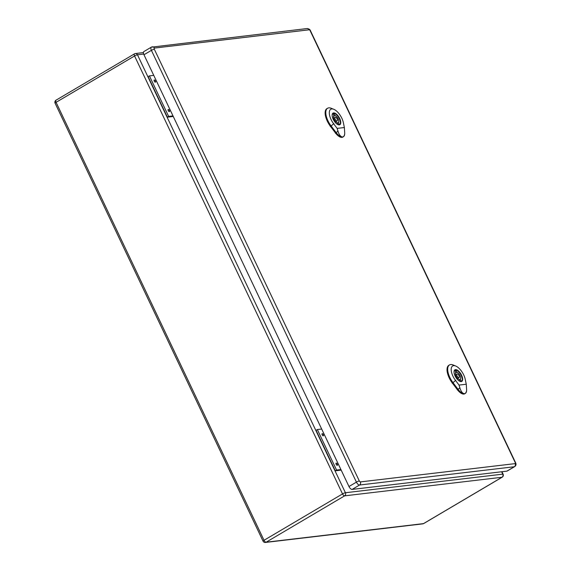 <?xml version="1.0" encoding="UTF-8"?>
<svg xmlns="http://www.w3.org/2000/svg" width="571" height="571" viewBox="0 0 571 571"><rect width="100%" height="100%" fill="white"/><g stroke="black" fill="none" stroke-linecap="round" stroke-linejoin="round"><path stroke-width="0.86" d="M341.165 470.076A2.07 0.364 -25.4 0 1 340.694 470.183L335.305 470.818L316.063 430.298L317.34 429.549L321.68 429.035M173.234 116.413A2.07 0.364 -25.4 0 1 172.763 116.52L167.374 117.162L168.652 116.405L172.992 115.899M168.652 116.405L149.409 75.886L148.132 76.635L167.374 117.162M336.148 464.287A1.242 0.564 59.4 0 0 337.382 465.286A1.242 0.564 59.4 0 0 337.347 464.144A1.242 0.564 59.4 0 0 336.119 463.145A1.242 0.564 59.4 0 0 336.148 464.287M322.158 434.809A1.242 0.564 59.4 0 0 323.386 435.809A1.242 0.564 59.4 0 0 323.35 434.674A1.242 0.564 59.4 0 0 322.123 433.675A1.242 0.564 59.4 0 0 322.158 434.809M168.217 110.624A1.242 0.564 59.4 0 0 169.451 111.623A1.242 0.564 59.4 0 0 169.416 110.481A1.242 0.564 59.4 0 0 168.188 109.482A1.242 0.564 59.4 0 0 168.217 110.624M154.227 81.153A1.242 0.564 59.4 0 0 155.455 82.153A1.242 0.564 59.4 0 0 155.419 81.011A1.242 0.564 59.4 0 0 154.191 80.011A1.242 0.564 59.4 0 0 154.227 81.153M149.409 75.886L153.749 75.372M335.305 470.818L336.576 470.069L317.34 429.549M336.576 470.069L340.923 469.555M154.37 48.085A2.32 2.027 83.3 0 0 151.608 47.072A3.476 1.577 59.4 0 0 151.308 47.172L143.871 51.568A3.476 1.577 59.4 0 0 143.963 54.759L348.974 486.521A3.476 1.577 59.4 0 0 352.121 489.418L506.891 471.139A3.476 1.577 59.4 0 0 507.191 471.039L514.635 466.643C516.098 465.558 516.398 464.202 515.52 462.589A2.32 0.407 -25.4 0 0 515.206 462.531A1.156 0.528 -120.6 0 1 515.135 463.623L360.365 481.91A1.156 0.528 -120.6 0 1 359.316 480.946L154.298 49.185A1.156 0.528 -120.6 0 1 154.37 48.085L309.139 29.799A1.156 0.528 -120.6 0 1 310.189 30.77L515.206 462.531M456.136 370.458L456.964 372.206A4.14 1.877 -120.6 0 1 460.026 375.554A4.14 1.877 -120.6 0 1 460.297 379.23L461.132 380.985A6.045 2.734 -120.6 0 1 461.111 380.993A6.045 2.734 -120.6 0 1 459.933 381.121L459.105 379.372A4.14 1.877 -120.6 0 1 456.036 376.025A4.14 1.877 -120.6 0 1 455.765 372.349L454.937 370.593A6.045 2.734 -120.6 0 1 454.959 370.579A6.045 2.734 -120.6 0 1 456.136 370.458L455.144 371.036M455.408 373.12L456.964 372.206M459.312 379.815L460.297 379.23M461.225 381.585A6.624 2.998 59.4 0 0 461.404 381.492A6.624 2.998 59.4 0 0 460.619 374.262A6.624 2.998 59.4 0 0 454.666 370.087A6.624 2.998 59.4 0 0 454.502 370.194M459.041 385.082L455.53 380.457A11.17 5.053 -120.6 0 1 451.183 369.437A11.17 5.053 -120.6 0 1 455.651 365.99L453.146 364.976A13.661 6.181 59.4 0 0 449.584 364.89A13.661 6.181 59.4 0 0 452.996 382.663L458.07 389.358A9.529 4.311 59.4 0 0 464.487 393.676C462.617 393.597 461.061 391.642 459.826 387.823L459.041 385.082L466.264 384.226L466.635 390.236C466.343 392.327 465.629 393.469 464.487 393.676A9.529 4.311 59.4 0 0 465.379 393.362A9.529 4.311 59.4 0 0 466.521 391.156L466.635 390.236M455.108 375.982A6.731 3.048 -120.6 0 1 454.93 369.808A6.731 3.048 -120.6 0 1 460.975 374.055A6.731 3.048 -120.6 0 1 461.775 381.399A6.731 3.048 -120.6 0 1 455.108 375.982M449.584 364.89L448.934 365.247A13.69 6.195 59.4 0 0 452.353 383.055L457.428 389.743A9.557 4.325 59.4 0 0 464.758 393.762L465.379 393.362M455.651 365.99A11.17 5.053 -120.6 0 1 465.237 379.308L466.264 384.226M457.036 375.904A2.07 0.935 59.4 0 0 459.084 377.574A2.07 0.935 59.4 0 0 458.841 375.311A2.07 0.935 59.4 0 0 456.978 374.005A2.07 0.935 59.4 0 0 457.036 375.904M333.257 114.336L334.242 113.757L335.077 115.506A4.14 1.877 -120.6 0 1 338.139 118.854A4.14 1.877 -120.6 0 1 338.41 122.537L339.245 124.285A6.045 2.734 -120.6 0 1 339.217 124.3L339.245 124.285M333.521 116.42L335.077 115.506M337.425 123.115L338.41 122.537M339.217 124.3A6.045 2.734 -120.6 0 1 338.046 124.428L337.211 122.672A4.14 1.877 -120.6 0 1 334.149 119.325A4.14 1.877 -120.6 0 1 333.878 115.649L333.043 113.9A6.045 2.734 -120.6 0 1 333.071 113.886A6.045 2.734 -120.6 0 1 334.242 113.757M339.338 124.885A6.624 2.998 59.4 0 0 339.517 124.799A6.624 2.998 59.4 0 0 338.724 117.569A6.624 2.998 59.4 0 0 332.772 113.386A6.624 2.998 59.4 0 0 332.608 113.501M337.147 128.382L333.642 123.757A11.17 5.053 -120.6 0 1 329.296 112.737A11.17 5.053 -120.6 0 1 333.764 109.289L331.259 108.283A13.661 6.181 59.4 0 0 327.697 108.197A13.661 6.181 59.4 0 0 331.109 125.97L336.183 132.658A9.529 4.311 59.4 0 0 342.6 136.976C340.73 136.897 339.174 134.949 337.939 131.123L337.147 128.382L344.37 127.533L344.748 133.535C344.456 135.627 343.742 136.776 342.6 136.976A9.529 4.311 59.4 0 0 343.485 136.662A9.529 4.311 59.4 0 0 344.634 134.456L344.748 133.535M333.221 119.282A6.731 3.048 -120.6 0 1 333.036 113.108A6.731 3.048 -120.6 0 1 339.081 117.355A6.731 3.048 -120.6 0 1 339.888 124.699A6.731 3.048 -120.6 0 1 333.221 119.282M327.697 108.197L327.04 108.547A13.69 6.195 59.4 0 0 330.466 126.355L335.541 133.043A9.557 4.325 59.4 0 0 342.864 137.069L343.485 136.662M333.764 109.289A11.17 5.053 -120.6 0 1 343.349 122.608L344.37 127.533M335.148 119.211A2.07 0.935 59.4 0 0 337.197 120.874A2.07 0.935 59.4 0 0 336.954 118.611A2.07 0.935 59.4 0 0 335.091 117.305A2.07 0.935 59.4 0 0 335.148 119.211M143.671 54.052L137.461 54.787L345.419 492.737L502.787 474.144L501.645 471.753M344.62 495.849L266.122 542.207L423.489 523.621L501.98 477.263L344.62 495.849A2.32 2.027 83.3 0 0 345.419 492.737A2.32 0.407 -25.4 0 0 342.521 493.922L134.563 55.972L56.072 102.33L264.023 540.28L342.521 493.922A2.32 1.049 59.4 0 0 344.62 495.849M134.563 55.972A2.32 0.407 -25.4 0 1 137.461 54.787A2.32 2.027 83.3 0 0 135.413 53.531A2.32 2.32 0 0 0 134.506 53.838A2.32 1.049 59.4 0 0 134.563 55.972M143.407 52.589L135.413 53.531A2.32 2.027 83.3 0 0 134.706 53.774A2.32 1.049 59.4 0 0 134.506 53.838L56.008 100.196A2.32 2.32 0 0 0 55.094 103.194A2.32 0.407 -25.4 0 1 56.072 102.33A2.32 1.049 -120.6 0 1 56.008 100.196M263.045 541.144A2.32 2.32 0 0 0 265.415 542.45A2.32 2.027 83.3 0 0 266.122 542.207A2.32 1.049 -120.6 0 1 264.023 540.28A2.32 0.407 154.6 0 0 263.045 541.144L55.094 103.194M503.101 474.201A2.32 0.407 -25.4 0 0 502.787 474.144A2.32 2.027 83.3 0 1 501.98 477.263A2.32 1.049 59.4 0 0 502.18 477.199A2.32 2.32 0 0 0 503.101 474.201L501.923 471.725M423.839 523.414A2.32 1.049 -120.6 0 1 423.689 523.557A2.32 1.049 -120.6 0 1 423.489 523.621A2.32 2.027 83.3 0 1 422.783 523.864L265.415 542.45M310.189 30.77A2.32 0.407 -25.4 0 1 310.503 30.827C310.16 29.571 309.018 28.814 307.091 28.55L151.308 47.172A3.476 1.577 59.4 0 0 151.401 50.362L356.418 482.124L348.974 486.521M154.298 49.185A2.32 0.407 -25.4 0 0 151.401 50.362L143.963 54.759M359.316 480.946A2.32 0.407 -25.4 0 0 356.418 482.124A3.476 1.577 59.4 0 0 359.566 485.022L352.121 489.418M360.365 481.91A2.32 2.027 83.3 0 1 359.566 485.022L514.335 466.743L506.891 471.139M515.135 463.623A2.32 2.027 83.3 0 1 514.335 466.743A3.476 1.577 59.4 0 0 514.635 466.643M307.091 28.55A2.32 2.027 83.3 0 1 309.139 29.799M455.751 380.265L452.774 382.863M452.175 383.162L453.053 382.634M458.12 389.322L457.25 389.85M457.963 389.451L459.933 387.73M333.864 123.564L330.88 126.162M330.288 126.462L331.159 125.934M336.233 132.629L335.363 133.15M336.069 132.757L338.046 131.03M502.18 477.199L423.689 523.557A2.32 2.32 0 0 1 422.783 523.864M310.503 30.827L515.52 462.589M457.692 378.395L459.084 377.574M455.587 374.833L456.978 374.005M335.798 121.702L337.197 120.874M333.692 118.133L335.091 117.305"/></g></svg>

